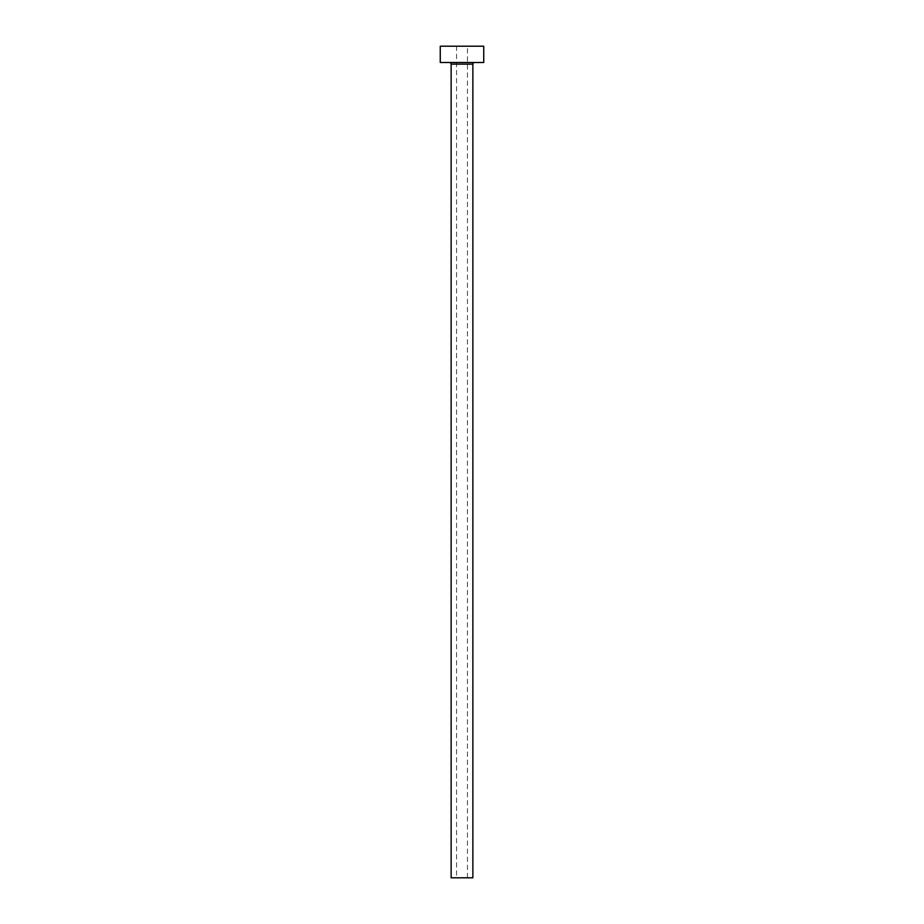 <?xml version="1.0" encoding="UTF-8"?>
<svg xmlns="http://www.w3.org/2000/svg" width="924" height="924" viewBox="0 0 924 924"><rect width="100%" height="100%" fill="white"/><g stroke="black" fill="none" stroke-linecap="round" stroke-linejoin="round"><path stroke-width="0.69" stroke-dasharray="4.62 3.46" d="M456.56 877.8L467.44 877.8L456.56 877.8L456.56 46.2L467.44 46.2L456.56 46.2M467.44 877.8L467.44 46.2M474.497 62.509L449.503 62.509L474.497 62.509M440.263 62.509L483.737 62.509M440.263 46.2L483.737 46.2M451.131 877.8L472.869 877.8M451.131 64.137L472.869 64.137"/><path stroke-width="1.39" d="M472.869 64.137L451.131 64.137L451.131 877.8L472.869 877.8L472.869 64.137A1.629 1.629 0 0 1 474.497 62.509M451.131 64.137A1.629 1.629 0 0 0 449.503 62.509M483.737 62.509L440.263 62.509L440.263 46.2L483.737 46.2L483.737 62.509"/></g></svg>
